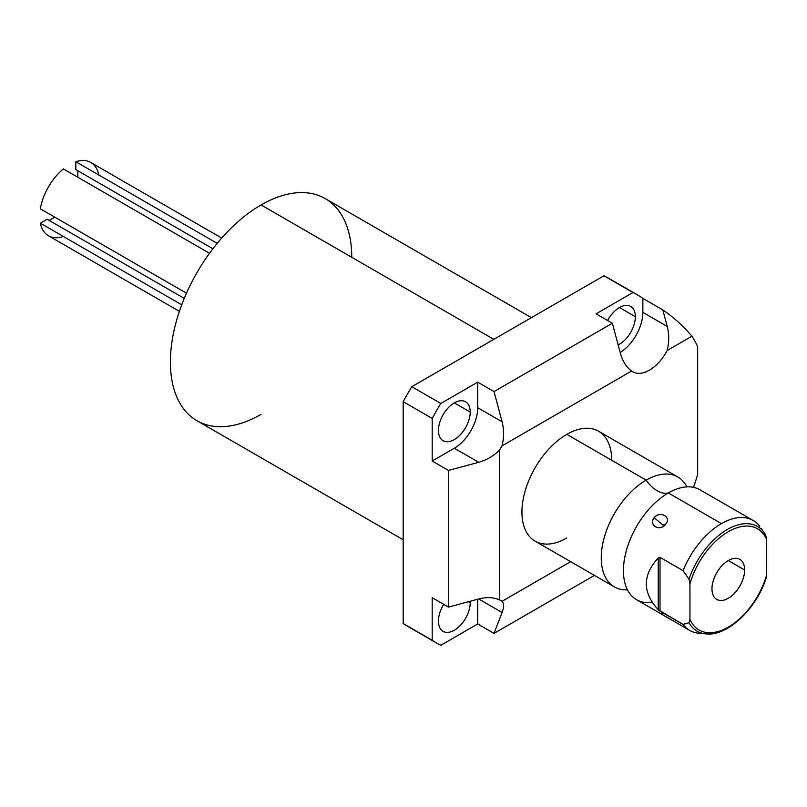 <?xml version="1.0" encoding="UTF-8"?>
<svg xmlns="http://www.w3.org/2000/svg" width="807" height="807" viewBox="0 0 807 807"><rect width="100%" height="100%" fill="white"/><g stroke="black" fill="none" stroke-linecap="round" stroke-linejoin="round"><path stroke-width="1.21" d="M499.503 450.165L499.503 599.894A33.087 19.106 -60 0 1 501.974 601.326L570.66 561.672L501.974 601.326A33.087 19.106 120 0 0 500.784 600.529A33.087 19.106 120 0 0 499.503 599.894C493.481 597.241 486.55 596.928 478.692 598.965L502.085 612.473C504.113 607.066 504.072 603.354 501.974 601.326C504.072 603.354 504.113 607.066 502.085 612.473L494.025 633.384L477.724 623.962L440.824 645.267L477.724 623.962L477.724 599.228L477.724 623.962L494.025 633.384L594.446 575.401L494.025 633.384L502.085 612.473L478.692 598.965L448.5 607.096L448.5 470.431L432.189 461.019L432.189 418.419L403.177 401.664L403.177 623.529L432.189 640.284L432.189 597.674L448.5 607.096L478.692 598.965C486.55 596.928 493.481 597.241 499.503 599.894L499.503 450.165A33.087 19.106 120 0 0 501.974 445.878A33.087 19.106 -60 0 1 499.503 450.165C493.481 456.066 486.55 460.111 478.692 462.31L448.5 470.431L432.189 461.019L454.331 448.238A33.087 19.106 120 0 0 477.724 407.717L477.724 382.155L494.025 391.577L612.372 323.244L596.07 313.832L632.97 292.527L603.949 275.772L411.812 386.704L440.824 403.46L477.724 382.155L440.824 403.46A200.963 116.026 120 0 0 432.189 418.419L403.177 401.664A200.963 116.026 -60 0 1 411.812 386.704L440.824 403.46A200.963 116.026 120 0 0 432.189 418.419L432.189 461.019L454.331 448.238L478.692 462.31C486.55 460.111 493.481 456.066 499.503 450.165M637.379 294.858A200.963 116.026 120 0 1 642.856 298.388L642.856 312.38L667.218 326.442L662.809 309.908L667.218 326.442C669.245 334.35 669.215 342.38 667.117 350.541C669.215 342.38 669.245 334.35 667.218 326.442L642.856 312.38A33.087 19.106 -60 0 1 620.169 352.477A33.087 19.106 120 0 0 642.856 312.38L642.856 298.388L662.809 309.908L642.856 298.388A200.963 116.026 120 0 0 632.97 292.527L596.07 313.832L612.372 323.244L494.025 391.577L502.085 421.789L477.724 407.717L477.724 382.155L494.025 391.577L502.085 421.789C504.113 429.687 504.072 437.717 501.974 445.878L631.649 371.018C626.343 367.135 622.601 361.274 620.432 353.456L612.372 323.244L620.432 353.456C622.601 361.274 626.343 367.135 631.649 371.018A33.087 19.106 120 0 0 632.839 371.815A33.087 19.106 120 0 0 667.117 350.541L691.962 336.196C683.045 325.786 673.331 317.03 662.809 309.908C673.331 317.03 683.045 325.786 691.962 336.196A200.963 116.026 120 0 1 697.662 346.637L697.662 474.607A200.963 116.026 120 0 1 693.506 487.347A200.963 116.026 120 0 0 697.662 474.607L697.662 346.637A200.963 116.026 120 0 0 691.962 336.196L667.117 350.541A33.087 19.106 -60 0 1 631.649 371.018L501.974 445.878C504.072 437.717 504.113 429.687 502.085 421.789L477.724 407.717A33.087 19.106 -60 0 1 454.331 448.238L478.692 462.31L448.5 470.431L448.5 607.096L432.189 597.674L432.189 640.284A200.963 116.026 120 0 0 436.416 642.937A200.963 116.026 120 0 0 440.824 645.267A200.963 116.026 120 0 1 432.189 640.284L403.177 623.529L403.177 401.664A200.963 116.026 -60 0 1 411.812 386.704L603.949 275.772A200.963 116.026 -60 0 1 608.357 278.112L637.379 294.858A200.963 116.026 120 0 0 632.97 292.527L603.949 275.772A200.963 116.026 -60 0 1 612.584 280.765M566.817 537.987A63.46 36.638 -60 0 1 521.937 512.082A63.46 36.638 -60 0 1 566.817 434.358A63.46 36.638 -60 0 1 611.686 460.262M436.416 642.937L407.404 626.182A200.963 116.026 -60 0 1 403.177 623.529A200.963 116.026 -60 0 0 411.812 628.512M403.177 539.762L196.958 420.709A128.232 74.032 -60 0 1 177.298 317.948A128.232 74.032 -60 0 1 261.075 204.948L493.844 339.344L261.075 204.948A128.232 74.032 -60 0 1 325.191 198.603L531.409 317.655M470.219 602.738A22.465 12.973 120 0 0 470.158 601.255A22.465 12.973 -60 0 1 470.219 602.738L468.453 601.719L470.219 602.738A22.465 12.973 -60 0 1 454.331 630.257A22.465 12.973 -60 0 1 438.443 621.077A22.465 12.973 120 0 0 443.093 631.367A22.465 12.973 120 0 0 460.404 625.344A22.465 12.973 120 0 0 470.219 602.738M443.739 604.342A22.465 12.973 120 0 0 438.443 621.077A22.465 12.973 -60 0 1 443.739 604.342M470.219 412.054A22.465 12.973 120 0 0 465.558 401.775A22.465 12.973 120 0 0 448.248 407.787A22.465 12.973 120 0 0 438.443 430.393A22.465 12.973 120 0 0 443.093 440.683A22.465 12.973 120 0 0 460.404 434.66A22.465 12.973 120 0 0 470.219 412.054L454.331 402.885L470.219 412.054A22.465 12.973 -60 0 1 454.331 439.573A22.465 12.973 -60 0 1 438.443 430.393A22.465 12.973 -60 0 1 454.331 402.885A22.465 12.973 -60 0 1 470.219 412.054M635.351 316.717A22.465 12.973 120 0 0 630.701 306.428A22.465 12.973 120 0 0 607.621 320.5A22.465 12.973 -60 0 1 625.132 305.48A22.465 12.973 -60 0 1 635.351 316.717L619.463 307.548L635.351 316.717A22.465 12.973 -60 0 1 618.152 344.922A22.465 12.973 120 0 0 635.351 316.717M614.399 586.921L535.081 541.134A63.46 36.638 -60 0 1 525.357 490.273A63.46 36.638 -60 0 1 566.817 434.358L646.135 480.145A63.46 36.638 120 0 0 604.675 536.07A63.46 36.638 120 0 0 614.399 586.921A63.46 36.638 120 0 0 627.493 589.856A63.46 36.638 120 0 1 602.284 546.268A63.46 36.638 120 0 1 646.135 480.145L566.817 434.358A63.46 36.638 -60 0 1 598.542 431.21L677.86 477.008A63.46 36.638 120 0 0 646.135 480.145A26.399 15.242 -120 0 0 668.307 492.946A26.399 15.242 60 0 1 646.135 480.145A63.46 36.638 120 0 1 686.949 486.873A63.46 36.638 120 0 0 677.86 477.008M652.217 602.426A63.46 36.638 -60 0 1 624.679 582.079A63.46 36.638 -60 0 1 668.307 492.946L721.418 523.612A63.46 36.638 120 0 0 683.065 570.67L660.025 557.375L658.24 557.97C642.372 575.22 642.372 592.469 658.24 609.719L683.065 624.477A63.46 36.638 120 0 0 689.682 630.388A63.46 36.638 120 0 0 702.544 633.334M689.682 630.388L636.572 599.722A63.46 36.638 -60 0 1 626.847 548.871A63.46 36.638 -60 0 1 668.307 492.946A63.46 36.638 -60 0 1 678.798 488.326L679.07 488.245M665.593 524.237C672.211 517.317 659.854 510.246 654.225 517.67C647.96 525.085 660.308 532.146 665.593 524.237C671.969 517.075 660.277 510.317 654.225 517.67L662.749 524.994L665.593 524.237L662.749 524.994L654.225 517.67C648.203 525.337 659.894 532.085 665.593 524.237M766.559 576.47L766.65 575.028A58.437 33.743 -60 0 1 728.297 627.12A58.437 33.743 -60 0 1 689.945 619.312L689.945 583.784A58.437 33.743 -60 0 1 728.297 531.692A58.437 33.743 -60 0 1 766.65 539.5L766.65 575.028L766.65 539.5L765.661 534.94L766.65 539.5A58.437 33.743 120 0 0 728.297 531.692A58.437 33.743 120 0 0 689.945 583.784L689.945 619.312L688.966 622.722L683.065 624.477L660.025 611.171L660.025 557.375L683.065 570.67L688.966 579.224L689.945 583.784L688.966 579.224A60.424 34.883 -60 0 1 725.846 530.37A60.424 34.883 -60 0 1 764.29 532.761A60.424 34.883 -60 0 1 765.661 534.94A60.424 34.883 120 0 0 764.29 532.761A60.424 34.883 120 0 0 725.846 530.37A60.424 34.883 120 0 0 688.966 579.224L683.065 570.67A63.46 36.638 -60 0 1 721.418 523.612L668.307 492.946A63.46 36.638 -60 0 1 700.032 489.809L753.143 520.475A63.46 36.638 120 0 0 721.418 523.612A63.46 36.638 -60 0 1 759.77 526.386A63.46 36.638 120 0 0 753.143 520.475M711.966 588.838A23.1 13.336 120 0 0 728.297 598.259A23.1 13.336 120 0 0 744.629 569.974A23.1 13.336 120 0 0 728.297 560.542A23.1 13.336 120 0 0 711.966 588.838A23.1 13.336 120 0 0 716.747 599.409A23.1 13.336 120 0 0 734.552 593.216A23.1 13.336 120 0 0 744.629 569.974L728.297 560.542L744.629 569.974A23.1 13.336 120 0 0 739.848 559.402A23.1 13.336 120 0 0 722.043 565.586A23.1 13.336 120 0 0 711.966 588.838M721.539 523.541L726.774 520.888M664.635 613.834L661.871 612.987M689.945 619.312A58.437 33.743 120 0 0 728.297 627.12A58.437 33.743 120 0 0 766.65 575.028L765.661 578.437A60.424 34.883 120 0 1 705.893 633.888A60.424 34.883 -60 0 1 688.966 622.722L689.945 619.312M688.966 622.722A60.424 34.883 120 0 0 705.893 633.888L698.923 633.253A63.46 36.638 -60 0 1 683.065 624.477L688.966 622.722M660.025 557.375L658.24 557.97L658.24 609.719L660.025 611.171L660.025 557.375M658.24 609.719C642.372 592.469 642.372 575.22 658.24 557.97L658.24 609.719M63.39 236.491A42.307 24.422 -60 0 1 40.35 223.196L47.179 219.252L184.248 298.388L47.179 219.252L40.35 223.196L181.716 304.814L40.35 223.196A42.307 24.422 -60 0 0 48.46 235.755L179.396 311.351M49.177 220.412L54.795 217.164L49.177 220.412M40.35 208.821A42.307 24.422 -60 0 1 63.39 168.915L209.517 253.287L63.39 168.915A42.307 24.422 -60 0 0 40.35 208.821L186.478 293.193L40.35 208.821M77.835 177.258L77.835 170.771L77.835 177.258M221.703 238.065L90.767 162.479A42.307 24.422 -60 0 0 75.838 161.733L217.204 243.351L75.838 161.733L75.838 169.611L212.907 248.748L75.838 169.611L75.838 161.733A42.307 24.422 -60 0 1 98.868 175.028M351.751 257.302A128.232 74.032 120 0 0 261.075 204.948A128.232 74.032 120 0 0 170.398 362A128.232 74.032 120 0 0 261.075 414.354M624.679 582.079L624.81 582.634M766.347 577.479C756.805 608.539 727.379 636.642 705.893 633.888M761.283 528.504L765.782 535.132"/></g></svg>
